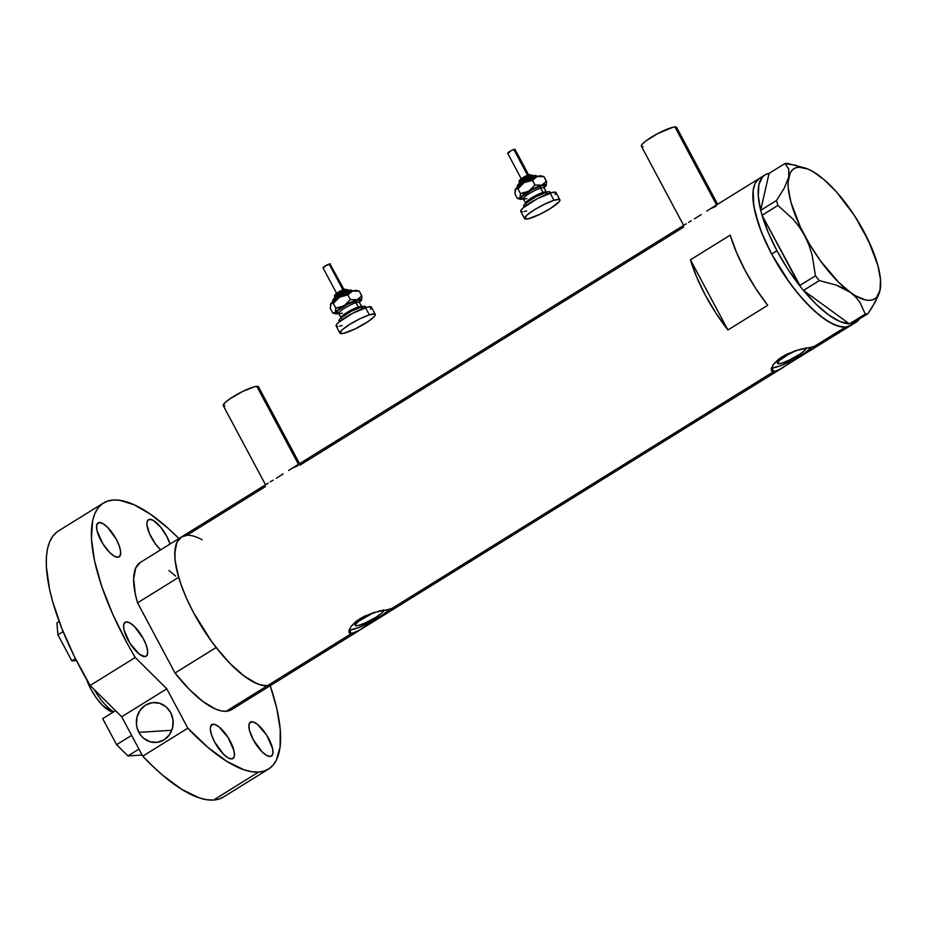 <?xml version="1.0" encoding="UTF-8"?>
<svg xmlns="http://www.w3.org/2000/svg" width="927" height="927" viewBox="0 0 927 927"><rect width="100%" height="100%" fill="white"/><g stroke="black" fill="none" stroke-linecap="round" stroke-linejoin="round"><path stroke-width="1.39" d="M717.66 204.264L676.629 127.405A19.988 3.441 151.9 0 0 674.914 126.941L716.571 204.948L674.914 126.941A19.988 3.441 151.9 0 0 654.242 135.527A19.988 3.441 151.9 0 0 641.368 146.223L683.628 225.377M299.548 463.674L258.506 386.814A19.988 3.441 151.9 0 0 256.802 386.35L298.448 464.357L256.802 386.35A19.988 3.441 151.9 0 0 236.118 394.937A19.988 3.441 151.9 0 0 223.256 405.644L265.516 484.786M683.883 225.273L683.106 226.13M685.285 224.357L686.223 223.778L685.285 224.357M688.529 222.422L691.31 220.753L688.529 222.422M694.45 218.842L697.788 216.733L694.45 218.842M701.241 214.531L697.788 216.733L701.241 214.531M706.722 211.055L759.537 178.285A86.593 30.151 58.2 0 0 771.635 253.998L789.561 282.631L799.607 295.446L809.874 306.582L819.955 315.62L829.468 322.202L838.054 326.084L845.378 327.115L813.535 346.872L815.482 347.115L813.535 346.872L845.378 327.115A86.593 30.151 -121.8 0 1 775.47 260.916A86.593 30.151 -121.8 0 1 759.537 178.285L764.845 174.983A86.593 30.151 -121.8 0 1 769.062 173.453L760.685 210.267A86.593 30.151 -121.8 0 1 764.845 174.983M716.061 206.211L710.986 208.529M267.161 483.767L268.112 483.199L267.161 483.767M270.406 481.831L273.198 480.174L270.406 481.831M276.327 478.251L279.676 476.154L276.327 478.251M283.129 473.94L279.676 476.154L283.129 473.94M288.598 470.464L685.146 224.438M297.949 465.632L292.874 467.95M383.616 610.024A16.199 2.781 -28.1 0 1 383.72 610.151A16.199 2.781 -28.1 0 1 373.28 618.83A16.199 2.781 -28.1 0 1 356.524 625.795A16.199 2.781 -28.1 0 1 355.134 625.424A16.199 2.781 -28.1 0 1 374.172 612.388L358.679 621.217L355.203 624.671L355.539 625.725L356.524 625.795L355.586 624.056L356.524 625.795L357.996 625.563L364.74 623.164L375.702 617.394L381.82 613.014L383.651 610.905L383.315 609.862M805.969 347.973A16.199 2.781 -28.1 0 1 806.084 348.112A16.199 2.781 -28.1 0 1 795.644 356.791A16.199 2.781 -28.1 0 1 778.877 363.743A16.199 2.781 -28.1 0 1 777.498 363.372A16.199 2.781 -28.1 0 1 796.525 350.336L788.147 354.566L779.398 360.522L777.568 362.619L777.904 363.674L778.877 363.743L777.95 362.005L778.877 363.743L782.261 362.99L789.839 359.861L800.464 353.79L805.354 349.792L805.667 347.81M771.368 368.1A24.983 4.299 151.9 0 0 771.89 368.089L773.744 371.553L772.168 371.321L771.194 368.842L773.361 364.392L778.622 359.155L786.42 354.323L800.024 349.34L813.535 346.872L795.493 350.661L782.249 356.628L773.361 364.392L771.194 368.842L772.168 371.321L771.299 370.383M349.004 630.151A24.983 4.299 151.9 0 0 349.525 630.128L351.379 633.604L349.803 633.373L348.842 630.881L350.997 626.443L356.258 621.206L364.056 616.362L379.827 610.835L393.118 609.166L391.182 608.912L773.744 371.553L391.182 608.912L373.129 612.712L359.896 618.68L350.997 626.443L348.842 630.881L349.803 633.373L348.946 632.434M851.936 323.685L855.505 322.526L859.341 319.143A86.593 30.151 -121.8 0 1 856.154 322.156L850.847 325.447A86.593 30.151 -121.8 0 1 845.378 327.115L841.89 326.964L833.906 324.496L824.81 319.236L814.96 311.391L804.74 301.252L794.532 289.212L784.74 275.748L775.737 261.356L771.635 253.998L776.942 250.707L771.635 253.998L761.415 232.063L754.96 211.831L753.048 200.162L753.141 190.475L755.227 183.152L759.236 178.471L755.227 183.152L753.141 190.475L753.755 205.771L758.807 225.041L764.439 239.27L771.635 253.998A86.593 30.151 58.2 0 0 850.847 325.447L778.738 369.908L773.744 371.553L771.89 368.089A24.983 4.299 151.9 0 0 792.597 360.163A24.983 4.299 151.9 0 0 812.342 346.976M299.803 465.25L683.616 227.115M182.746 536.269L186.918 535.285L265.504 486.536M202.121 539.804A86.593 30.151 -121.8 0 0 181.449 536.953L140.325 562.469A86.593 30.151 58.2 0 0 137.555 602.84L178.679 577.324A86.593 30.151 -121.8 0 1 181.449 536.953A86.593 30.151 58.2 0 0 197.381 619.584A86.593 30.151 58.2 0 0 267.277 685.783A86.593 30.151 58.2 0 0 272.758 684.114A86.593 30.151 -121.8 0 1 267.277 685.783L351.379 633.604L267.277 685.783L273.059 683.929M783.755 367.069L359.606 630.209L351.379 633.604L349.525 630.128A24.983 4.299 151.9 0 0 370.244 622.214A24.983 4.299 151.9 0 0 389.977 609.016M767.707 305.296L727.915 329.989A86.593 30.151 -121.8 0 1 690.441 259.803L730.233 235.122A86.593 30.151 58.2 0 0 767.707 305.296L727.915 329.989L690.441 259.803L730.233 235.122L736.432 252.318L745.099 270.452L755.737 288.471L767.707 305.296M186.918 535.285L181.147 537.15L177.138 541.832L175.052 549.155L174.96 558.83L176.872 570.499L180.719 583.709L186.35 597.95L193.534 612.666L211.472 641.299L221.518 654.114L231.785 665.25L241.866 674.288L251.379 680.87L259.966 684.752L267.277 685.783A86.593 30.151 -121.8 0 1 216.153 647.509L175.029 673.025A86.593 30.151 58.2 0 0 226.165 711.299L267.277 685.783L226.165 711.299A86.593 30.151 58.2 0 0 231.634 709.63L361.391 629.12M845.378 327.115L851.148 325.25L845.378 327.115M727.915 329.989L715.945 313.164L705.308 295.145L696.64 277.011L690.441 259.803L727.915 329.989M353.604 633.129L351.379 633.604M375.238 620.001L356.385 631.959M391.356 610.511L383.036 615.169M349.525 630.128L358.262 627.706L370.754 621.947L382.805 614.775L390.337 608.622M775.957 371.078L773.744 371.553M789.445 363.372L778.738 369.908M797.602 357.949L793.489 360.661M813.709 348.459L805.401 353.117M771.89 368.089L780.615 365.667L793.118 359.896L805.157 352.723L812.701 346.571M224.96 406.107L223.755 406.014M223.21 405.539L225.597 402.121L230.174 398.633L243.291 391.148L254.983 386.64L258.007 386.443L258.424 387.741M643.083 146.686L641.878 146.593M641.322 146.13L642.26 144.149L645.748 141.043L657.938 133.488L673.095 127.219L676.119 127.034L676.536 128.332M796.223 165.388L784.949 163.558L788.692 168.911L788.75 177.045L784.416 187.845L776.548 200.475L777.892 205.412L792.875 218.981L799.259 226.883L804.694 235.643L809.004 245.157L812.122 255.076L815.482 275.794L819.329 280.58L803.512 290.475L802.145 288.818L803.454 290.429L819.329 280.58L836.235 285.099L850.314 292.353A76.605 26.674 -121.8 0 1 804.694 235.643A76.605 26.674 -121.8 0 1 788.75 177.045A76.605 26.674 -121.8 0 1 805.296 168.1L787.452 163.395L784.949 163.558L769.074 173.407L784.949 163.558L788.692 168.911L788.75 177.045L784.416 187.845L776.548 200.475L777.892 205.412L762.017 215.261L760.673 210.325L762.075 215.365L777.892 205.412L792.875 218.981L799.259 226.883L804.694 235.643L809.004 245.157L812.122 255.076L815.482 275.794L799.549 285.551L762.075 215.365L800.905 287.266L799.607 285.643L815.482 275.794L819.329 280.58L836.235 285.099L843.721 288.332L850.314 292.353L855.667 297.011L859.885 302.272L865.297 314.044L849.422 323.894L865.297 314.044L867.799 313.882L875.609 301.356L880.291 288.969A76.605 26.674 -121.8 0 1 880.001 290.464A76.605 26.674 -121.8 0 1 850.314 292.353L855.667 297.011L859.885 302.272L865.297 314.044L867.799 313.882L872.052 307.463L878.321 295.655L880.001 290.464L880.499 279.49L877.857 265.412L868.448 240.58L858.599 223.071L864.068 231.866A76.605 26.674 -121.8 0 1 880.291 288.969M776.942 250.707A86.593 30.151 -121.8 0 1 762.075 215.365L768.274 232.561L776.942 250.707L787.568 268.714L799.549 285.551A86.593 30.151 -121.8 0 1 776.942 250.707M851.079 323.79L867.799 313.882L851.079 323.79M760.685 210.267L769.062 173.453L765.493 174.612L762.585 176.86L758.923 184.473L758.274 195.829L760.685 210.267M805.296 168.1A76.605 26.674 -121.8 0 1 818.437 175.168L818.425 175.157A76.605 26.674 -121.8 0 1 864.068 231.866L853.86 214.705L836.293 191.738L824.254 179.792L812.898 171.53L807.73 168.969L798.831 167.184L795.262 168.007L792.365 169.942L790.175 172.978L788.101 182.098L788.251 188.019L790.893 202.109L800.302 226.941L809.584 244.311L820.546 260.974L838.518 282.167L850.314 292.353L855.853 295.98L865.737 300L869.92 300.325L873.489 299.514L876.397 297.567L880.001 290.464M776.548 200.475L760.673 210.325L776.548 200.475M849.364 323.847L803.512 290.475L849.364 323.847L839.792 321.46L828.518 314.809L816.177 304.276L803.512 290.475A86.593 30.151 -121.8 0 0 849.364 323.847M868.367 241.333L864.068 231.866L868.367 241.333M802.145 288.818L800.905 287.266L802.145 288.818M856.154 322.156A86.593 30.151 -121.8 0 1 852.04 323.674M230.336 710.314L226.165 711.299L221.252 710.893L215.69 709.12L203.048 701.588L189.154 689.248L175.029 673.025L137.555 602.84L135.307 594.01L133.639 578.807L135.794 567.788L140.383 562.434M168.911 570.511L175.759 576.13M271.449 684.81L267.277 685.783L262.376 685.377L256.814 683.605L244.172 676.073L230.278 663.744L216.153 647.509L175.029 673.025L137.555 602.84L178.679 577.324L175.11 560.429L174.751 553.292L176.918 542.283L181.495 536.918M94.148 689.456A31.645 11.02 58.2 0 0 113.697 711.809A31.645 11.02 -121.8 0 1 94.148 689.456M111.588 711.681L102.804 705.609L96.478 698.147L90.892 689.224L86.686 679.584A26.976 9.397 58.2 0 0 111.588 711.681L113.14 712.156M127.949 755.934L138.957 749.109L127.949 755.934L116.605 744.694L102.688 718.645L115.539 710.673L102.688 718.645L116.605 744.694L131.622 735.366L116.605 744.694L127.949 755.934L142.132 755.042L127.949 755.934M71.831 660.858L57.926 634.81L63.094 631.6L57.926 634.81L56.906 622.898L59.166 621.507L56.906 622.898L57.926 634.81L71.831 660.858L75.411 658.633L71.831 660.858L76.396 660.569L71.831 660.858M99.34 522.527A19.988 6.964 -121.8 0 1 115.469 537.799A19.988 6.964 -121.8 0 1 119.143 556.872A19.988 6.964 -121.8 0 1 117.88 557.254L120.139 555.748L120.649 551.82L119.316 546.084L116.362 539.398L107.532 527.266L103.013 523.662L99.34 522.527L98.007 522.955L96.605 525.725L97.022 530.65L102.827 543.767L109.687 552.515L114.218 556.13L117.88 557.254A19.988 6.964 -121.8 0 1 101.75 541.982A19.988 6.964 -121.8 0 1 98.077 522.909A19.988 6.964 -121.8 0 1 99.34 522.527L97.173 523.871L99.34 522.527M149.687 519.329A19.988 6.964 -121.8 0 1 170.035 544.033L166.698 536.2L160.244 526.64L153.349 520.464L149.687 519.329L148.355 519.757L146.941 522.527L146.918 524.763L149.548 533.79L155.342 543.801L160.614 549.885A19.988 6.964 -121.8 0 1 148.969 532.422A19.988 6.964 -121.8 0 1 148.424 519.711A19.988 6.964 -121.8 0 1 149.687 519.329L147.509 520.673L149.687 519.329M251.657 721.739A19.988 6.964 -121.8 0 1 267.787 737.023A19.988 6.964 -121.8 0 1 271.46 756.096A19.988 6.964 -121.8 0 1 270.197 756.478L271.53 756.05L272.944 753.28L272.515 748.344L266.709 735.238L257.521 724.393L253.349 721.982L250.325 722.168L248.911 724.949L249.34 729.873L253.187 739.607L262.005 751.739L266.524 755.343L270.197 756.478A19.988 6.964 -121.8 0 1 254.068 741.194A19.988 6.964 -121.8 0 1 250.394 722.133A19.988 6.964 -121.8 0 1 251.657 721.739L249.49 723.095L251.657 721.739M213.129 724.196A19.988 6.964 -121.8 0 1 229.259 739.468A19.988 6.964 -121.8 0 1 232.932 758.541A19.988 6.964 -121.8 0 1 231.669 758.923L233.928 757.417L234.415 755.725L233.986 750.8L228.181 737.683L218.992 726.849L214.809 724.427L211.796 724.624L210.383 727.394L210.359 729.63L211.692 735.366L214.647 742.052L223.477 754.184L227.996 757.788L231.669 758.923A19.988 6.964 -121.8 0 1 215.539 743.651A19.988 6.964 -121.8 0 1 211.866 724.578A19.988 6.964 -121.8 0 1 213.129 724.196L210.95 725.54L213.129 724.196M126.362 621.878A19.988 6.964 -121.8 0 1 142.491 637.162A19.988 6.964 -121.8 0 1 146.176 656.223A19.988 6.964 -121.8 0 1 144.913 656.617L147.173 655.099L147.671 651.183L146.339 645.435L143.384 638.749L134.554 626.617L130.035 623.014L126.362 621.878L125.029 622.307L123.627 625.076L124.044 630.012L129.85 643.118L139.038 653.964L144.913 656.617A19.988 6.964 -121.8 0 1 128.783 641.333A19.988 6.964 -121.8 0 1 125.099 622.26A19.988 6.964 -121.8 0 1 126.362 621.878L124.195 623.222L126.362 621.878M138.853 732.365A19.988 18.413 86.4 0 1 153.5 702.55A19.988 18.413 86.4 0 1 170.684 712.608L165.933 706.722L159.467 703.222L152.295 702.666L145.493 705.123L140.116 710.221L136.953 717.197L136.512 724.972L137.347 728.784L140.962 735.563L143.615 738.263L150.07 741.751L157.242 742.318L164.044 739.85L169.432 734.752L172.584 727.788L173.025 720.012L170.684 712.608A19.988 18.413 86.4 0 1 156.037 742.434A19.988 18.413 86.4 0 1 138.853 732.365L171.808 730.267L138.853 732.365M223.952 796.699L219.108 799.028L213.511 800.059L258.61 772.075L264.207 771.044L269.05 768.715L273.094 765.099L276.304 760.256L280.081 747.011L280.244 729.514L276.779 708.413L270.22 685.69A156.536 54.508 -121.8 0 1 268.506 769.062A156.536 54.508 -121.8 0 1 258.61 772.075L251.727 771.716L244.091 769.804L226.906 761.426L207.868 747.347L187.833 728.193L142.735 756.177A156.536 54.508 58.2 0 0 213.511 800.059L258.61 772.075A156.536 54.508 -121.8 0 1 187.833 728.193L166.802 688.807L135.238 657.498A156.536 54.508 -121.8 0 1 103.453 503.037A156.536 54.508 -121.8 0 1 113.349 500.012A156.536 54.508 -121.8 0 1 178.911 538.529L168.32 528.448L150.522 514.265L134.079 504.752L119.641 500.29L113.349 500.012L107.323 501.194L102.179 503.894L97.984 508.089L94.786 513.72L92.619 520.731L91.449 538.575L94.542 560.812L101.75 586.432L112.746 614.288L127.045 643.118L135.238 657.498L166.802 688.807L187.833 728.193L142.735 756.177L121.704 716.791L90.139 685.482L135.238 657.498L90.139 685.482L74.427 656.652L61.703 628.147L52.549 601.252L49.444 588.796L46.35 566.559L46.396 557.034L47.52 548.714L49.687 541.704L52.885 536.073L57.08 531.878M103.453 503.037L58.355 531.02A156.536 54.508 58.2 0 0 90.139 685.482L121.704 716.791L166.802 688.807L121.704 716.791L142.735 756.177L152.828 766.339L162.77 775.331L181.808 789.41L198.981 797.788L206.628 799.7L213.511 800.059A156.536 54.508 58.2 0 0 223.407 797.046L268.506 769.062M527.869 175.087L528.691 174.797A1.669 1.194 72.3 0 1 530.441 175.504A7.497 1.286 -28.1 0 1 532.666 175.504M518.008 186.57A10.823 1.866 -28.1 0 1 523.848 181.727A10.823 1.866 -28.1 0 1 533.94 176.906A10.823 1.866 -28.1 0 1 536.768 176.42A10.823 1.866 -28.1 0 0 533.94 176.906A1.669 1.194 -107.7 0 0 532.469 176.06A1.669 1.194 72.3 0 1 533.94 176.906A10.823 1.866 -28.1 0 0 523.848 181.727A10.823 1.866 -28.1 0 0 518.008 186.57M530.904 176.663L532.191 176.2A1.669 1.194 72.3 0 1 532.469 176.06A1.669 1.194 -107.7 0 0 532.191 176.2A9.154 1.576 151.9 0 0 521.982 181.344A9.154 1.576 151.9 0 0 519.433 184.832M528.935 175.446L515.03 149.398A4.16 0.718 151.9 0 0 513.801 149.49L527.521 175.191L513.801 149.49A4.16 0.718 151.9 0 0 509.688 151.495A4.16 0.718 151.9 0 0 507.683 153.314L521.588 179.363M519.41 182.19A7.497 1.286 -28.1 0 1 523.454 178.841A7.497 1.286 -28.1 0 1 530.441 175.504L531.009 176.582L530.441 175.504A7.497 1.286 151.9 0 0 523.037 179.096A7.497 1.286 151.9 0 0 519.433 182.376C517.869 180.777 521.044 178.204 528.958 174.658L532.643 175.319A7.497 1.286 151.9 0 0 530.441 175.504A1.669 1.194 -107.7 0 0 528.691 174.797A5.829 0.997 151.9 0 0 521.565 178.517A5.829 0.997 151.9 0 0 521.484 180.116M525.771 202.862A11.657 2.005 -28.1 0 1 532.063 197.648A11.657 2.005 -28.1 0 1 542.932 192.445A11.657 2.005 -28.1 0 1 546.362 192.167L544.045 187.833A11.657 2.005 151.9 0 0 540.615 188.111A11.657 2.005 151.9 0 0 529.746 193.303A11.657 2.005 151.9 0 0 523.454 198.517A11.657 2.005 151.9 0 0 526.918 198.529M523.083 198.366A13.326 2.294 -28.1 0 1 525.296 193.87A13.326 2.294 -28.1 0 1 540.812 185.921A1.669 1.194 -107.7 0 0 540.615 188.111L542.932 192.445L540.615 188.111A11.657 2.005 151.9 0 0 529.097 193.697A11.657 2.005 151.9 0 0 523.477 198.807A14.983 2.572 -28.1 0 1 520.186 199.224A14.983 2.572 -28.1 0 1 519.989 197.972L525.667 193.21L537.324 186.895L545.586 184.485L546.003 185.771L543.998 187.845M550.557 192.943L550.082 192.051A14.983 2.572 151.9 0 0 545.655 192.41L546.675 194.322L545.655 192.41A14.983 2.572 151.9 0 0 530.858 199.595A14.983 2.572 151.9 0 0 523.639 206.165L524.114 207.057M553.998 200.302A19.988 3.441 -28.1 0 1 559.896 199.826A19.988 3.441 -28.1 0 1 550.267 208.587A19.988 3.441 -28.1 0 1 530.522 218.169A19.988 3.441 -28.1 0 1 524.636 218.656A19.988 3.441 -28.1 0 1 534.265 209.884A19.988 3.441 -28.1 0 1 553.998 200.302L550.14 193.071L553.998 200.302L559.387 199.456L559.804 200.753L559.004 201.901L550.012 208.749L539.873 214.311L528.17 218.83L524.589 218.552L526.976 215.134L534.508 209.734L544.659 204.16L553.998 200.302M559.896 199.826L556.026 192.596A19.988 3.441 151.9 0 0 550.14 193.071A19.988 3.441 151.9 0 0 530.406 202.654A19.988 3.441 151.9 0 0 520.777 211.414L524.636 218.656M524.184 198.575L520.395 199.27L519.989 197.972A14.983 2.572 -28.1 0 1 528.784 191.275A14.983 2.572 -28.1 0 1 541.797 185.168L534.983 184.994L528.784 191.275L520.441 193.534L520.302 197.184L518.9 198.668L517.37 198.39L514.891 193.743L515.342 189.293L522.538 183.558L535.783 176.964L540.29 175.782L541.6 176.594M543.187 187.938L544.775 185.667L542.388 185.481L532.283 189.664L521.831 196.767L521.577 198.401L523.593 198.262M526.663 210.939L524.3 211.588M522.48 211.877L520.731 211.321L520.858 210.487L523.118 207.903L537.336 198.679L552.504 192.41L556.073 192.689L555.134 194.67M524.914 206.512L523.697 205.47L525.389 203.534L536.049 196.617L547.428 191.912L549.699 191.773L549.41 193.604M525.899 204.033L525.794 203.152A11.657 2.005 -28.1 0 1 531.414 198.042A11.657 2.005 -28.1 0 1 542.932 192.445A11.657 2.005 -28.1 0 1 546.049 191.947M544.079 188.123A11.657 2.005 151.9 0 0 540.615 188.111A1.669 1.194 72.3 0 1 540.812 185.921A13.326 2.294 -28.1 0 1 543.581 187.578M518.9 198.668L517.37 198.39L519.989 197.972L520.441 193.534L517.961 188.876L524.149 182.596A14.983 2.572 151.9 0 0 515.342 189.293A14.983 2.572 151.9 0 0 515.122 189.745A14.983 2.572 151.9 0 0 515.111 189.792L515.818 188.807L517.961 188.876L524.149 182.596L532.492 180.336L537.162 176.489A14.983 2.572 151.9 0 0 524.149 182.596L532.492 180.336L537.162 176.489L542.457 176.397M546.49 183.963L546.455 181.321L541.797 185.168A14.983 2.572 -28.1 0 1 546.223 185.319A14.983 2.572 -28.1 0 1 546.003 185.771L545.516 186.257L546.003 185.771A14.983 2.572 -28.1 0 1 544.033 187.81L543.952 186.953L543.465 187.555M517.37 198.39L514.891 193.743L515.818 188.807L517.961 188.876L520.441 193.534L524.752 192.909L530.615 190L534.983 184.994L532.492 180.336L534.983 184.994L541.797 185.168L546.455 181.321L543.975 176.675L546.49 181.727M543.546 176.524L541.159 175.84A14.983 2.572 151.9 0 0 537.162 176.489L543.975 176.675M515.03 190.081L515.342 189.293M534.103 175.771L534.844 176.408M518.958 184.786L519.143 183.662M519.804 183.001L521.901 181.402M523.257 180.522L529.456 177.254M520.626 180.278L520.383 179.537M520.812 179.12L522.144 178.111M523.002 177.544L526.953 175.47M508.042 153.407L511.136 150.661L514.288 149.351L514.844 149.826M343.222 289.653L344.033 289.363A1.669 1.194 72.3 0 1 345.794 290.058A7.497 1.286 -28.1 0 1 348.019 290.07M333.349 301.136A10.823 1.866 -28.1 0 1 339.201 296.292A10.823 1.866 -28.1 0 1 349.294 291.472A10.823 1.866 -28.1 0 1 352.109 290.985A10.823 1.866 -28.1 0 0 349.294 291.472A1.669 1.194 -107.7 0 0 347.822 290.626A1.669 1.194 72.3 0 1 349.294 291.472A10.823 1.866 -28.1 0 0 339.201 296.292A10.823 1.866 -28.1 0 0 333.349 301.136M346.246 291.229L347.544 290.765A1.669 1.194 72.3 0 1 347.822 290.626A1.669 1.194 -107.7 0 0 347.544 290.765A9.154 1.576 151.9 0 0 337.335 295.91A9.154 1.576 151.9 0 0 334.774 299.386M323.396 267.973L325.771 265.62L330.383 263.975A4.16 0.718 151.9 0 0 329.155 264.056L342.874 289.757L329.155 264.056A4.16 0.718 151.9 0 0 325.041 266.049A4.16 0.718 151.9 0 0 323.036 267.88L336.941 293.929M348.772 291.333L347.996 289.884A7.497 1.286 151.9 0 0 345.794 290.058L346.362 291.136L345.794 290.058A7.497 1.286 151.9 0 0 338.39 293.662A7.497 1.286 151.9 0 0 334.774 296.941C333.222 295.342 336.397 292.77 344.299 289.224A1.669 1.194 -107.7 0 0 344.033 289.363A5.829 0.997 151.9 0 0 336.918 293.071A5.829 0.997 151.9 0 0 336.837 294.682M341.113 317.428A11.657 2.005 -28.1 0 1 347.405 312.214A11.657 2.005 -28.1 0 1 358.274 307.011A11.657 2.005 -28.1 0 1 361.715 306.733L359.398 302.399A11.657 2.005 151.9 0 0 355.956 302.677A11.657 2.005 151.9 0 0 345.087 307.868A11.657 2.005 151.9 0 0 338.795 313.083A11.657 2.005 151.9 0 0 342.272 313.094M338.436 312.932A13.326 2.294 -28.1 0 1 340.649 308.436A13.326 2.294 -28.1 0 1 356.165 300.487A1.669 1.194 -107.7 0 0 355.956 302.677L358.274 307.011L355.956 302.677A11.657 2.005 151.9 0 0 344.45 308.262A11.657 2.005 151.9 0 0 338.83 313.372A14.983 2.572 -28.1 0 1 335.539 313.789A14.983 2.572 -28.1 0 1 335.331 312.538L341.02 307.776L352.677 301.46L360.939 299.05L361.356 300.336L359.34 302.411M365.898 307.509L365.423 306.617A14.983 2.572 151.9 0 0 361.009 306.976L362.028 308.888L361.009 306.976A14.983 2.572 151.9 0 0 346.211 314.16A14.983 2.572 151.9 0 0 338.981 320.73L339.456 321.623M369.352 314.867A19.988 3.441 -28.1 0 1 375.238 314.392A19.988 3.441 -28.1 0 1 365.609 323.152A19.988 3.441 -28.1 0 1 345.875 332.735A19.988 3.441 -28.1 0 1 339.989 333.222A19.988 3.441 -28.1 0 1 349.618 324.45A19.988 3.441 -28.1 0 1 369.352 314.867L365.493 307.637L369.352 314.867L374.74 314.021L375.157 315.319L374.346 316.466L368.32 321.391L355.215 328.876L343.523 333.396L339.942 333.117L342.33 329.699L349.861 324.299L360.012 318.726L369.352 314.867M375.238 314.392L371.379 307.15A19.988 3.441 151.9 0 0 365.493 307.637A19.988 3.441 151.9 0 0 345.759 317.219A19.988 3.441 151.9 0 0 336.119 325.98L339.989 333.222M339.537 313.141L335.748 313.836L335.331 312.538A14.983 2.572 -28.1 0 1 344.137 305.84A14.983 2.572 -28.1 0 1 357.15 299.734L350.336 299.56L344.137 305.84L335.794 308.088L335.655 311.75L334.241 313.233L332.723 312.955L330.244 308.309L330.696 303.859L337.892 298.123L351.136 291.53L355.644 290.348L356.953 291.159M358.529 302.503L360.035 300.777L358.958 299.85L347.625 304.23L338.146 310.371L336.559 312.642L338.946 312.828M342.017 325.504L339.653 326.153M337.834 326.443L336.084 325.887L336.211 325.053L338.459 322.469L352.677 313.245L367.845 306.976L371.426 307.254L370.487 309.236M340.267 321.078L339.05 320.035L340.742 318.1L351.403 311.182L362.781 306.478L365.458 306.686L364.751 308.17M341.24 318.598L341.148 317.718A11.657 2.005 -28.1 0 1 346.768 312.608A11.657 2.005 -28.1 0 1 358.274 307.011A11.657 2.005 -28.1 0 1 361.391 306.513M359.433 302.689A11.657 2.005 151.9 0 0 355.956 302.677A1.669 1.194 72.3 0 1 356.165 300.487A13.326 2.294 -28.1 0 1 358.934 302.144M334.241 313.233L332.723 312.955L335.331 312.538L335.794 308.088L333.303 303.442L339.502 297.161A14.983 2.572 151.9 0 0 330.696 303.859A14.983 2.572 151.9 0 0 330.475 304.311A14.983 2.572 151.9 0 0 330.464 304.357L331.785 303.164L333.303 303.442L339.502 297.161L347.845 294.902L352.503 291.055A14.983 2.572 151.9 0 0 339.502 297.161L347.845 294.902L352.503 291.055L357.81 290.962M361.843 298.529L361.808 295.887L357.15 299.734A14.983 2.572 -28.1 0 1 361.576 299.885A14.983 2.572 -28.1 0 1 361.356 300.336L360.87 300.823L361.356 300.336A14.983 2.572 -28.1 0 1 359.386 302.376L359.305 301.518L358.807 302.121M332.723 312.955L330.244 308.309L331.171 303.372L333.303 303.442L335.794 308.088L340.105 307.474L345.968 304.566L350.336 299.56L347.845 294.902L350.336 299.56L357.15 299.734L361.808 295.887L359.328 291.24L361.831 296.292M358.9 291.09L356.513 290.406A14.983 2.572 151.9 0 0 352.503 291.055L359.328 291.24M330.371 304.647L330.696 303.859M349.456 290.336L350.197 290.974M334.311 299.34L334.485 298.227M335.157 297.567L337.254 295.968M338.61 295.087L344.809 291.82M335.968 294.844L335.736 294.102M336.153 293.685L337.498 292.665M338.355 292.109L342.295 290.035M344.288 290L330.197 264.392M334.751 296.756A7.497 1.286 -28.1 0 1 338.807 293.407A7.497 1.286 -28.1 0 1 345.794 290.058A1.669 1.194 -107.7 0 0 344.323 289.212L347.996 289.884M181.449 536.953L267.034 483.848M537.127 176.64C536.617 175.33 535.053 175.145 532.457 176.06C522.504 179.896 514.856 185.991 518.031 186.837M533.419 176.767L532.643 175.319M525.794 203.152L522.805 198.239L523.581 198.169M547.046 192.735L546.362 192.167M517.799 198.54L520.186 199.224M520.198 183.824L519.433 182.376M352.48 291.205C351.959 289.896 350.406 289.711 347.81 290.626C337.857 294.462 330.209 300.557 333.384 301.402M341.148 317.718L338.158 312.805L338.934 312.735M362.387 307.3L361.715 306.733M333.152 313.106L335.539 313.789M335.551 298.39L334.774 296.941"/></g></svg>
